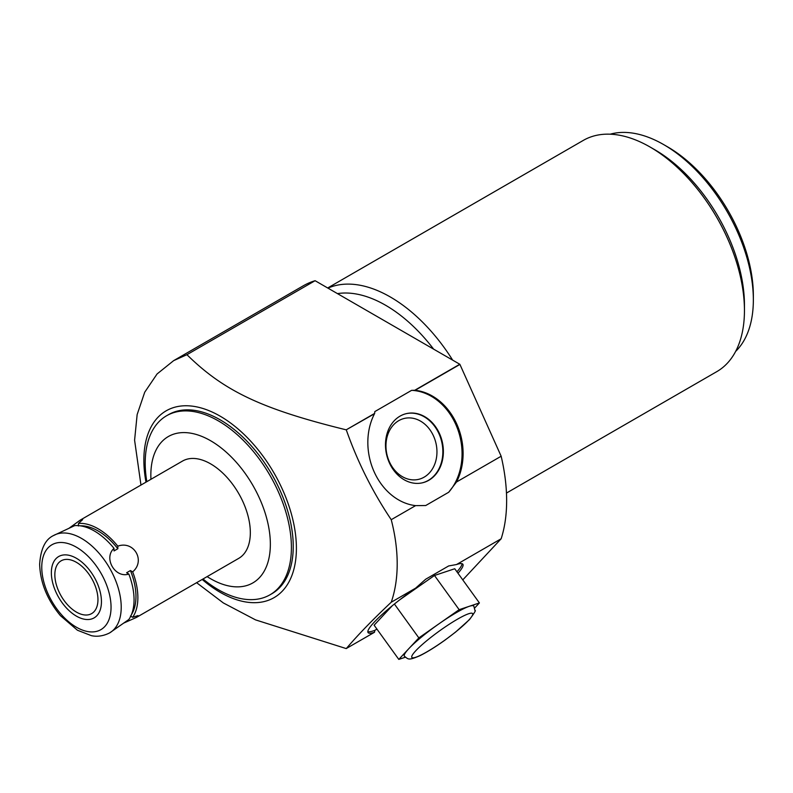 <?xml version="1.0" encoding="UTF-8"?>
<svg xmlns="http://www.w3.org/2000/svg" width="793" height="793" viewBox="0 0 793 793"><rect width="100%" height="100%" fill="white"/><g stroke="black" fill="none" stroke-linecap="round" stroke-linejoin="round"><path stroke-width="1.19" d="M399.979 599.647L434.485 575.48L454.736 568.75L479.408 602.938L474.729 607.953M405.292 657.238L398.8 659.399L418.853 637.909L459.157 609.678L479.408 602.938M408.821 648.654A42.822 6.076 -35.8 0 1 439.005 623.794A42.822 6.076 -35.8 0 1 469.278 606.308A42.822 6.076 -35.8 0 1 473.827 606.11L474.967 610.531C476.196 609.995 474.373 613.009 469.506 619.571L455.489 632.16L445.091 640.04C435.456 646.949 427.04 652.173 419.854 655.732C408.177 660.688 408.514 659.35 404.38 656.227A42.822 6.076 144.2 0 1 408.821 648.654M394.408 604.038L418.853 637.909M434.485 575.48L459.157 609.678M392.178 605.842L374.118 625.201L398.8 659.399M462.775 579.891L501.156 538.764L456.52 564.537L448.669 565.944L425.722 579.197L415.601 588.158L391.236 602.224C395.201 590.706 397.184 577.919 397.194 563.853C397.184 549.767 395.201 535.047 391.236 519.693L415.601 505.627A58.434 46.985 -103 0 1 374.098 471.706A58.434 46.985 -103 0 1 374.524 413.728L346.204 429.836L374.663 413.401L374.802 411.597L411.617 390.344L415.126 390.285A58.434 46.985 -103 0 1 456.738 423.997A58.434 46.985 -103 0 1 456.52 481.995L448.669 492.275L425.722 505.528L415.601 505.627M462.061 563.704A58.434 8.287 -35.8 0 1 456.946 571.803M376.943 629.107L374.802 630.346A58.434 8.287 -35.8 0 1 367.833 631.694M501.156 538.764A168.562 97.321 -120 0 0 501.156 456.233L459.92 364.423L415.126 390.285M459.92 364.423A168.562 97.321 -120 0 0 459.801 364.255L414.749 390.265M501.156 456.233L456.52 481.995M374.802 630.346L374.524 632.259L346.204 648.575L255.554 619.888L223.348 602.948L196.605 582.686M346.333 430.004C357.564 461.903 372.522 491.799 391.236 519.693M459.801 364.255L315.089 280.702L186.93 354.689C223.596 390.711 260.966 408.901 346.204 429.836M186.93 354.689L173.657 360.637L157.064 373.979L144.732 392.198L137.149 414.561L134.592 440.204L140.966 485.048M146.001 482.144A107.868 62.27 60 0 1 143.86 460.188A107.868 62.27 60 0 1 220.137 416.156A107.868 62.27 60 0 1 296.404 548.26A107.868 62.27 60 0 1 202.195 579.465M150.948 479.289A84.504 48.789 60 0 1 150.839 475.225A84.504 48.789 60 0 1 210.601 440.73A84.504 48.789 60 0 1 270.354 544.226A84.504 48.789 60 0 1 207.132 576.61M146.824 481.668A103.387 59.693 60 0 1 145.198 463.072A103.387 59.693 60 0 1 166.609 415.74A103.387 59.693 60 0 1 246.286 443.446A103.387 59.693 60 0 1 291.408 547.487A103.387 59.693 60 0 1 269.997 594.809A103.387 59.693 60 0 1 203.008 578.989M269.997 594.809L271.83 593.759A103.387 59.693 60 0 0 293.241 546.427A103.387 59.693 -120 0 0 248.11 442.385A103.387 59.693 -120 0 0 168.443 414.689L166.609 415.74M391.236 602.224C372.512 619.858 357.554 635.302 346.333 648.535M374.524 632.259A58.434 8.287 -35.8 0 1 368.081 632.606A58.434 8.287 -35.8 0 1 415.601 588.158M456.52 564.537A58.434 8.287 -35.8 0 1 462.854 564.22A58.434 8.287 -35.8 0 1 457.987 573.25M315.089 280.702A168.562 97.321 -120 0 0 303.164 285.867L173.657 360.637M433.612 349.128A126.761 73.184 -120 0 0 337.461 293.618M452.654 360.121A133.502 77.08 -120 0 0 390.305 296.969A133.502 77.08 -120 0 0 327.955 288.127M506.459 493.068L716.803 371.63A133.502 77.08 -120 0 0 744.449 310.519A133.502 77.08 -120 0 0 650.052 147.012A133.502 77.08 -120 0 0 583.301 140.401L327.687 287.978M650.052 147.012L654.82 149.758A126.761 73.184 -120 0 1 744.449 305.008L744.449 310.519M753.35 299.873A126.761 73.184 -120 0 0 663.721 144.623L667.537 146.824A121.369 70.071 -120 0 1 753.35 295.462L753.35 299.873A126.761 73.184 60 0 1 735.636 351.408M663.721 144.623A126.761 73.184 -120 0 0 610.223 134.186M411.617 390.344A58.434 46.985 -103 0 1 457.71 429.201A58.434 46.985 -103 0 1 448.669 492.275M428.825 480.271A35.507 28.558 77 0 0 441.086 437.667A35.507 28.558 77 0 0 406.432 413.609A35.507 28.558 77 0 0 400.019 416.147A35.507 28.558 77 0 0 387.767 458.75A35.507 28.558 77 0 0 422.421 482.808A35.507 28.558 77 0 0 428.825 480.271M422.163 482.868A35.507 28.558 -103 0 0 428.309 480.399A35.507 28.558 77 0 0 440.621 437.944A35.507 28.558 77 0 0 406.165 413.668M424.146 477.148A31.284 25.158 -103 0 1 418.506 479.378A31.284 25.158 -103 0 1 387.975 458.185A31.284 25.158 -103 0 1 398.77 420.647A31.284 25.158 77 0 1 404.41 418.417A31.284 25.158 77 0 1 434.941 439.609A31.284 25.158 77 0 1 424.146 477.148M68.872 528.366L80.222 520.119L182.509 461.07A56.184 32.444 60 0 1 225.807 476.117A56.184 32.444 60 0 1 250.33 532.668A56.184 32.444 60 0 1 238.693 558.391L136.406 617.44L123.589 623.149M80.222 520.119L82.641 519.633L78.467 523.439A56.184 32.444 60 0 1 117.82 546.159C133.948 540.291 145.803 560.829 132.659 571.862A56.184 32.444 60 0 1 137.873 597.595A56.184 32.444 -120 0 1 132.659 617.301L138.041 615.586L136.406 617.44M131.519 614.476A53.488 30.887 -120 0 0 130.429 570.554L126.622 572.754L128.843 574.063A56.184 32.444 60 0 1 134.057 599.795A56.184 32.444 60 0 1 128.843 619.502L109.583 632.933A56.184 32.444 -120 0 0 121.22 607.21A56.184 32.444 60 0 0 96.696 550.659A56.184 32.444 60 0 0 53.389 535.612L74.651 525.64A56.184 32.444 60 0 1 114.004 548.36L114.023 550.937L117.84 548.736L117.82 546.159M128.843 574.063C115.084 578.563 103.229 558.014 114.004 548.36M80.341 525.838A53.488 30.887 60 0 1 117.84 548.736M78.467 523.439L78.448 525.997M130.429 616.042L132.659 617.301M132.659 571.862L130.429 570.554M54.846 574.766A30.481 17.595 -120 0 0 68.158 605.436A30.481 17.595 -120 0 0 91.641 613.604A30.481 17.595 -120 0 0 97.955 599.647A30.481 17.595 -120 0 0 84.653 568.977A30.481 17.595 -120 0 0 61.16 560.81A30.481 17.595 -120 0 0 54.846 574.766M51.357 572.744A35.417 20.449 -120 0 0 66.82 608.39A35.417 20.449 -120 0 0 94.109 617.886A35.417 20.449 -120 0 0 101.445 601.669A35.417 20.449 -120 0 0 85.991 566.014A35.417 20.449 -120 0 0 58.692 556.527A35.417 20.449 -120 0 0 51.357 572.744M41.761 567.203A48.997 28.29 -120 0 0 76.406 627.213A48.997 28.29 -120 0 0 111.05 607.21A48.997 28.29 60 0 0 76.406 547.2A48.997 28.29 60 0 0 41.761 567.203M468.693 620.225A37.43 5.303 144.2 0 0 457.402 619.234A37.43 5.303 144.2 0 0 415.76 650.775A37.43 5.303 144.2 0 0 427.05 651.767A37.43 5.303 144.2 0 0 468.693 620.225M109.583 632.933C100.096 637.711 93.059 635.966 91.403 635.669L77.456 630.247L60.437 615.675C47.174 599.657 40.245 582.518 39.65 564.269C40.661 549.043 45.241 539.488 53.389 535.612"/></g></svg>
